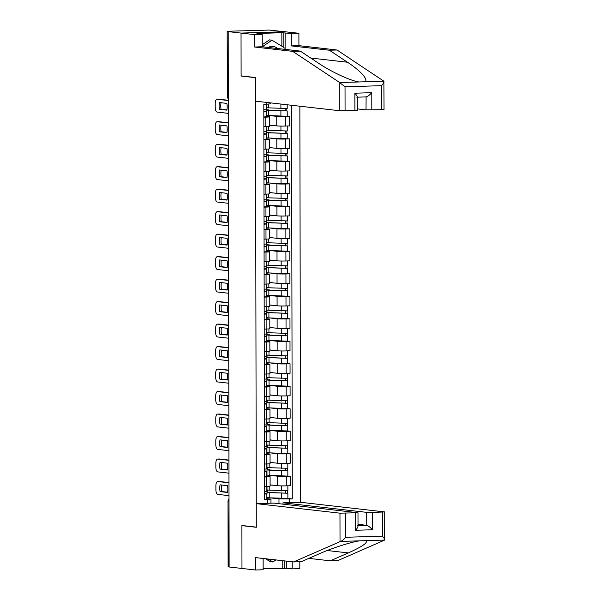 <?xml version="1.0" encoding="UTF-8"?>
<svg xmlns="http://www.w3.org/2000/svg" width="600" height="600" viewBox="0 0 600 600"><rect width="100%" height="100%" fill="white"/><g stroke="black" fill="none" stroke-linecap="round" stroke-linejoin="round"><path stroke-width="0.9" d="M281.873 46.237L281.85 32.723L256.92 33.48L262.215 34.38L262.237 46.777L300.315 51.113L318.39 63.12C330.832 71.655 351.045 81.03 359.017 81.96L383.873 81.195L384.03 109.455L381.63 109.68L381.593 85.68C383.438 83.468 384.202 81.975 383.873 81.195L336.998 49.995L298.92 45.66L298.897 33.263L269.205 30.068L227.175 31.267L227.595 96.645A2.888 2.58 96.5 0 0 228.308 98.61M366.705 512.355L372.517 512.452L372.548 529.755C370.08 527.205 368.145 525.727 366.728 525.322L366.705 512.355L282.983 502.822L300.555 502.283L299.858 106.208M262.215 34.38L254.595 34.62L241.035 33.075L285.337 31.718L241.035 33.075L228.195 31.612L229.125 566.993L241.972 568.455L241.897 525.645L242.895 525.615M357.27 96.84L357.293 110.273L354.892 110.498L339.27 110.692L255.548 101.167L255.502 77.528L241.11 75.885L241.035 33.075L241.11 76.035L255.502 77.67L256.29 527.138L241.897 525.502L241.972 568.455L255.525 570L263.145 569.768L263.13 558.472M228.195 31.612L229.485 31.575L227.483 31.343M229.125 566.805L228.112 566.655L228 501.353L228.42 566.73M270.097 484.868L277.403 485.7A6.645 0.383 -0.1 0 0 286.32 485.85L290.257 485.73L290.243 476.22L286.298 476.34A6.645 0.383 179.9 0 1 277.388 476.183L270.48 475.395M266.407 476.947L266.423 486.465A6.645 0.383 -0.1 0 0 270.097 486.112L270.082 476.595A6.645 0.383 179.9 0 1 266.407 476.947L264.472 477.007M266.423 486.465L264.487 486.525M269.49 469.957L267.788 469.582A8.663 0.503 -0.1 0 0 266.978 469.8L266.985 474.99A8.663 0.503 -0.1 0 0 269.19 475.312L290.243 476.22M266.79 476.13L269.377 476.43A6.645 0.383 179.9 0 1 270.082 476.595M270.06 462.375L277.365 463.207A6.645 0.383 -0.1 0 0 286.275 463.365L290.22 463.245L290.197 453.728L286.26 453.855A6.645 0.383 179.9 0 1 277.35 453.697L270.442 452.91M264.45 464.033L266.385 463.972A6.645 0.383 -0.1 0 0 270.06 463.627L270.045 454.11A6.645 0.383 179.9 0 1 266.37 454.463L264.428 454.522M269.452 447.472L267.75 447.097A8.663 0.503 -0.1 0 0 266.94 447.308L266.947 452.498A8.663 0.503 -0.1 0 0 269.153 452.827L290.197 453.728M266.752 453.645L269.34 453.938A6.645 0.383 179.9 0 1 270.045 454.11M270.015 439.89L277.327 440.722A6.645 0.383 -0.1 0 0 286.237 440.88L290.175 440.76L290.16 431.243L286.222 431.362A6.645 0.383 179.9 0 1 277.312 431.205L270.405 430.425M264.405 441.548L266.347 441.487A6.645 0.383 -0.1 0 0 270.022 441.135L270 431.625A6.645 0.383 179.9 0 1 266.332 431.97L264.39 432.03M287.767 430.972L290.16 431.243M266.715 431.16L269.303 431.452A6.645 0.383 179.9 0 1 270 431.625M269.415 424.98L267.712 424.605A8.663 0.503 -0.1 0 0 266.895 424.822L266.707 429.998M269.978 417.405L277.29 418.237A6.645 0.383 -0.1 0 0 286.2 418.388L290.138 418.268L290.123 408.757L286.185 408.877A6.645 0.383 179.9 0 1 277.275 408.72L270.36 407.933M264.368 419.055L266.31 419.002A6.645 0.383 -0.1 0 0 269.978 418.65L269.962 409.132A6.645 0.383 179.9 0 1 266.288 409.485L264.353 409.545M269.37 402.495L267.675 402.12A8.663 0.503 -0.1 0 0 266.858 402.33L266.865 407.52A8.663 0.503 -0.1 0 0 269.077 407.85L290.123 408.757M266.67 408.668L269.265 408.967A6.645 0.383 179.9 0 1 269.962 409.132M269.94 394.912L277.252 395.745A6.645 0.383 -0.1 0 0 286.163 395.903L290.1 395.783L290.085 386.265L286.14 386.385A6.645 0.383 179.9 0 1 277.23 386.235L270.322 385.447M264.33 396.57L266.265 396.51A6.645 0.383 -0.1 0 0 269.94 396.165L269.925 386.647A6.645 0.383 179.9 0 1 266.25 387L264.315 387.053M269.332 380.01L267.63 379.635A8.663 0.503 -0.1 0 0 266.82 379.845L266.827 385.035A8.663 0.503 -0.1 0 0 269.032 385.365L290.085 386.265M266.632 386.183L269.228 386.475A6.645 0.383 179.9 0 1 269.925 386.647M269.903 372.428L277.207 373.26A6.645 0.383 -0.1 0 0 286.118 373.418L290.062 373.298L290.04 363.78L286.103 363.9A6.645 0.383 179.9 0 1 277.192 363.743L270.285 362.955M264.293 374.085L266.228 374.025A6.645 0.383 -0.1 0 0 269.903 373.673L269.888 364.163A6.645 0.383 179.9 0 1 266.212 364.507L264.27 364.567M287.647 363.51L290.04 363.78M266.595 363.697L269.183 363.99A6.645 0.383 179.9 0 1 269.888 364.163M269.295 357.517L267.593 357.142A8.663 0.503 -0.1 0 0 266.782 357.36L266.595 362.535M269.858 349.935L277.17 350.767A6.645 0.383 -0.1 0 0 286.08 350.925L290.017 350.805L290.002 341.295L286.065 341.415A6.645 0.383 179.9 0 1 277.155 341.257L270.248 340.47M264.248 351.593L266.19 351.532A6.645 0.383 -0.1 0 0 269.865 351.188L269.843 341.67A6.645 0.383 179.9 0 1 266.175 342.022L264.233 342.082M269.257 335.032L267.555 334.657A8.663 0.503 -0.1 0 0 266.745 334.868L266.752 340.058A8.663 0.503 -0.1 0 0 268.957 340.388L290.002 341.295M266.558 341.205L269.145 341.505A6.645 0.383 179.9 0 1 269.843 341.67M269.82 327.45L277.132 328.282A6.645 0.383 -0.1 0 0 286.043 328.44L289.98 328.32L289.965 318.803L286.028 318.923A6.645 0.383 179.9 0 1 277.118 318.765L270.202 317.985M264.21 329.108L266.153 329.048A6.645 0.383 -0.1 0 0 269.82 328.695L269.805 319.185A6.645 0.383 179.9 0 1 266.138 319.53L264.195 319.59M269.22 312.54L267.517 312.173A8.663 0.503 -0.1 0 0 266.7 312.382L266.707 317.572A8.663 0.503 -0.1 0 0 268.92 317.903L289.965 318.803M266.513 318.72L269.108 319.013A6.645 0.383 179.9 0 1 269.805 319.185M269.782 304.965L277.095 305.798A6.645 0.383 -0.1 0 0 286.005 305.947L289.942 305.827L289.928 296.317L285.983 296.438A6.645 0.383 179.9 0 1 277.072 296.28L270.165 295.493M264.173 306.623L266.115 306.562A6.645 0.383 -0.1 0 0 269.782 306.21L269.767 296.692A6.645 0.383 179.9 0 1 266.093 297.045L264.157 297.105M269.175 290.055L267.472 289.68A8.663 0.503 -0.1 0 0 266.663 289.897L266.67 295.087A8.663 0.503 -0.1 0 0 268.875 295.41L289.928 296.317M266.475 296.228L269.07 296.528A6.645 0.383 179.9 0 1 269.767 296.692M269.745 282.472L277.05 283.305A6.645 0.383 -0.1 0 0 285.96 283.462L289.905 283.343L289.882 273.825L285.945 273.952A6.645 0.383 179.9 0 1 277.035 273.795L270.127 273.007M264.135 284.13L266.07 284.07A6.645 0.383 -0.1 0 0 269.745 283.725L269.73 274.207A6.645 0.383 179.9 0 1 266.055 274.56L264.12 274.62M269.138 267.57L267.435 267.195A8.663 0.503 -0.1 0 0 266.625 267.405L266.632 272.595A8.663 0.503 -0.1 0 0 268.837 272.925L289.882 273.825M266.438 273.743L269.025 274.035A6.645 0.383 179.9 0 1 269.73 274.207M269.7 259.987L277.013 260.82A6.645 0.383 -0.1 0 0 285.923 260.978L289.86 260.858L289.845 251.34L285.907 251.46A6.645 0.383 179.9 0 1 276.998 251.303L270.09 250.522M264.097 261.645L266.032 261.585A6.645 0.383 -0.1 0 0 269.707 261.233L269.692 251.722A6.645 0.383 179.9 0 1 266.017 252.067L264.075 252.127M269.1 245.077L267.397 244.702A8.663 0.503 -0.1 0 0 266.587 244.92L266.595 250.11A8.663 0.503 -0.1 0 0 268.8 250.44L289.845 251.34M266.4 251.257L268.987 251.55A6.645 0.383 179.9 0 1 269.692 251.722M269.663 237.502L276.975 238.335A6.645 0.383 -0.1 0 0 285.885 238.485L289.822 238.365L289.808 228.855L285.87 228.975A6.645 0.383 179.9 0 1 276.96 228.817L270.045 228.03M264.053 239.153L265.995 239.093A6.645 0.383 -0.1 0 0 269.67 238.748L269.647 229.23A6.645 0.383 179.9 0 1 265.98 229.583L264.038 229.642M269.062 222.593L267.36 222.218A8.663 0.503 -0.1 0 0 266.543 222.428L266.558 227.618A8.663 0.503 -0.1 0 0 268.763 227.947L289.808 228.855M266.355 228.765L268.95 229.065A6.645 0.383 179.9 0 1 269.647 229.23M269.625 215.01L276.938 215.843A6.645 0.383 -0.1 0 0 285.847 216L289.785 215.88L289.77 206.362L285.832 206.483A6.645 0.383 179.9 0 1 276.915 206.333L270.007 205.545M264.015 216.667L265.957 216.608A6.645 0.383 -0.1 0 0 269.625 216.263L269.61 206.745A6.645 0.383 179.9 0 1 265.935 207.097L264 207.15M269.017 200.108L267.315 199.733A8.663 0.503 -0.1 0 0 266.505 199.942L266.513 205.132A8.663 0.503 -0.1 0 0 268.718 205.462L289.77 206.362M266.317 206.28L268.913 206.572A6.645 0.383 179.9 0 1 269.61 206.745M269.587 192.525L276.892 193.358A6.645 0.383 -0.1 0 0 285.81 193.515L289.748 193.395L289.733 183.877L285.788 183.998A6.645 0.383 179.9 0 1 276.877 183.84L269.97 183.053M263.978 194.183L265.913 194.123A6.645 0.383 -0.1 0 0 269.587 193.77L269.572 184.26A6.645 0.383 179.9 0 1 265.897 184.605L263.962 184.665M268.98 177.615L267.278 177.24A8.663 0.503 -0.1 0 0 266.468 177.458L266.475 182.648A8.663 0.503 -0.1 0 0 268.68 182.977L289.733 183.877M266.28 183.795L268.868 184.087A6.645 0.383 179.9 0 1 269.572 184.26M269.55 170.032L276.855 170.865A6.645 0.383 -0.1 0 0 285.765 171.023L289.71 170.903L289.688 161.392L285.75 161.512A6.645 0.383 179.9 0 1 276.84 161.355L269.933 160.567M263.94 171.69L265.875 171.63A6.645 0.383 -0.1 0 0 269.55 171.285L269.535 161.767A6.645 0.383 179.9 0 1 265.86 162.12L263.918 162.18M268.942 155.13L267.24 154.755A8.663 0.503 -0.1 0 0 266.43 154.965L266.438 160.155A8.663 0.503 -0.1 0 0 268.642 160.485L289.688 161.392M266.243 161.303L268.83 161.602A6.645 0.383 179.9 0 1 269.535 161.767M269.505 147.547L276.817 148.38A6.645 0.383 -0.1 0 0 285.728 148.538L289.665 148.417L289.65 138.9L285.712 139.02A6.645 0.383 179.9 0 1 276.803 138.863L269.895 138.083M263.895 149.205L265.837 149.145A6.645 0.383 -0.1 0 0 269.513 148.792L269.49 139.282A6.645 0.383 179.9 0 1 265.822 139.627L263.88 139.688M268.905 132.637L267.202 132.27A8.663 0.503 -0.1 0 0 266.385 132.48L266.4 137.67A8.663 0.503 -0.1 0 0 268.605 138L289.65 138.9M266.205 138.817L268.793 139.11A6.645 0.383 179.9 0 1 269.49 139.282M269.468 125.062L276.78 125.895A6.645 0.383 -0.1 0 0 285.69 126.045L289.627 125.925L289.612 116.415L285.675 116.535A6.645 0.383 179.9 0 1 276.757 116.377L269.85 115.59M263.858 126.72L265.8 126.66A6.645 0.383 -0.1 0 0 269.468 126.308L269.452 116.79A6.645 0.383 179.9 0 1 265.778 117.142L263.843 117.203M268.86 110.153L267.165 109.778A8.663 0.503 -0.1 0 0 266.347 109.995L266.355 115.177A8.663 0.503 -0.1 0 0 268.567 115.507L289.612 116.415M266.16 116.325L268.755 116.625A6.645 0.383 179.9 0 1 269.452 116.79M278.985 503.692L278.978 498.847L270.517 497.888M269.528 492.442L267.825 492.075A8.663 0.503 -0.1 0 0 267.015 492.285L266.827 497.467M266.827 498.623L270.968 499.095L270.975 503.19M267.555 503.295L267.548 499.695L270.968 499.095M270.278 102.84L270.278 103.823L263.82 104.52L264.51 499.785L267.548 499.695M266.858 104.422L266.85 102.45M278.978 498.847L292.282 498.938L291.593 105.27M289.245 499.028L289.252 502.627M242.108 75.998L241.11 76.035M287.88 498.435L292.282 498.938M267.285 489.96L267.293 492.158M267.248 467.467L267.255 469.673M267.21 444.982L267.21 447.18M267.173 422.498L267.173 424.695M267.127 400.005L267.135 402.21M267.09 377.52L267.097 379.718M267.053 355.035L267.053 357.233M267.015 332.543L267.015 334.748M266.97 310.058L266.978 312.255M266.933 287.565L266.94 289.77M266.895 265.08L266.895 267.278M266.858 242.595L266.858 244.792M266.812 220.103L266.82 222.308M266.775 197.618L266.782 199.815M266.737 175.132L266.745 177.33M266.7 152.64L266.7 154.845M266.663 130.155L266.663 132.352M266.618 107.663L266.625 109.868M266.805 486.45L266.82 491.438L264.495 491.632M227.587 492.225L221.745 491.558A9.022 4.027 88.2 0 1 221.692 485.018M219.248 481.507A4.335 1.935 88.2 0 1 219.375 481.493A4.335 1.935 88.2 0 1 219.495 481.5L228.975 482.58M264.907 493.905L264.502 493.957M264.907 493.868L264.502 493.748M264.495 493.2L266.82 493.882L264.502 494.085M266.82 493.882L266.827 499.072L264.51 499.275M220.065 491.61L227.542 492.457A9.022 4.027 88.2 0 0 227.535 485.685L220.058 484.83A9.022 4.027 88.2 0 0 220.065 491.61L221.745 491.558M228.983 482.82L217.815 481.553A4.335 1.935 -91.8 0 0 217.695 481.545A4.335 1.935 -91.8 0 0 215.888 485.655L215.895 489.84A4.335 1.935 -91.8 0 0 217.837 494.385L229.005 495.653M269.528 492.112A6.788 0.39 -0.1 0 0 268.89 492.285A6.788 0.39 -0.1 0 0 270.623 492.54L287.873 493.237L287.88 498.428L269.235 497.805A8.663 0.503 -0.1 0 1 267.022 497.475M267.015 492.285A8.663 0.503 -0.1 0 0 269.22 492.615L287.873 493.237M285.81 490.98L285.817 493.29M267.007 486.442L267.015 489.832A8.663 0.503 -0.1 0 0 269.22 490.162L287.873 490.793L287.865 485.805M270.097 485.033L273.322 485.235M287.49 490.882L287.49 493.147M266.767 463.965L266.775 468.945L264.457 469.147M227.55 469.732L221.708 469.072A9.022 4.027 88.2 0 1 221.655 462.533M219.21 459.022A4.335 1.935 88.2 0 1 219.33 459.007A4.335 1.935 88.2 0 1 219.458 459.015L228.938 460.095M264.87 471.42L264.457 471.465M264.87 471.382L264.457 471.263M264.457 470.707L266.782 471.397L264.457 471.592M266.782 471.397L266.79 476.588L264.472 476.783M220.028 469.118L227.505 469.972A9.022 4.027 88.2 0 0 227.49 463.2L220.02 462.345A9.022 4.027 88.2 0 0 220.028 469.118L221.708 469.072M228.938 460.335L217.778 459.067A4.335 1.935 -91.8 0 0 217.657 459.06A4.335 1.935 -91.8 0 0 215.85 463.17L215.858 467.347A4.335 1.935 -91.8 0 0 217.8 471.893L228.96 473.168M266.73 441.472L266.737 446.46L264.42 446.655M227.505 447.248L221.67 446.58A9.022 4.027 88.2 0 1 221.618 440.048M219.173 436.53A4.335 1.935 88.2 0 1 219.292 436.522A4.335 1.935 88.2 0 1 219.42 436.522L228.9 437.603M264.832 448.935L264.42 448.98M264.832 448.89L264.42 448.778M264.42 448.222L266.745 448.912L264.42 449.107M266.745 448.912L266.752 454.095L264.428 454.298M219.99 446.632L227.468 447.487A9.022 4.027 88.2 0 0 227.452 440.707L219.975 439.86A9.022 4.027 88.2 0 0 219.99 446.632L221.67 446.58M228.9 437.85L217.74 436.575A4.335 1.935 -91.8 0 0 217.612 436.567A4.335 1.935 -91.8 0 0 215.812 440.678L215.82 444.862A4.335 1.935 -91.8 0 0 217.763 449.408L228.923 450.675M308.82 558.375L330.27 560.812L337.89 560.58L384.675 540.067L384.728 511.928L300.555 502.283M330.27 560.812L348.308 552.923C362.933 546.3 368.647 542.213 365.445 540.66L364.74 540.548M286.778 561.165L286.785 568.26L292.207 568.875L292.192 561.78M292.207 568.875L299.827 568.643L299.82 561.75M256.252 503.64L339.968 513.173L357.99 512.745L273.817 503.1L256.252 503.64L256.29 527.28L241.897 525.645M263.145 568.702L284.722 568.32L284.707 560.925M286.785 568.26L284.722 568.32M345.78 513.27L345.825 537.278C343.837 539.467 342.097 540.847 340.597 541.418L293.587 561.938L255.502 557.602L255.525 570M293.587 561.938L301.207 561.705L319.245 553.815C331.665 548.22 351.847 541.763 359.82 540.832L340.597 541.418M372.517 512.452L384.728 511.928M282.99 504.15L282.983 502.822M358.013 525.592L366.728 525.322L358.013 524.332M345.825 537.278L382.373 536.153C384.232 538.23 384.998 539.535 384.675 540.067L359.82 540.832M282.78 568.102L282.772 560.707M357.555 525.607C358.478 526.02 357.84 527.58 355.627 530.273L355.597 512.97M339.27 110.692L339.218 82.238L345.038 86.797L345.075 110.797M300.315 51.113L292.695 51.352L254.61 47.017L254.595 34.62M339.218 82.238L292.695 51.352M262.23 44.723L269.4 39.885L271.98 40.178L262.237 46.763L254.61 47.017M381.63 109.68L366 109.875L366.112 96.907L357.27 97.177M357.285 108.885L366 109.875M281.85 32.723L291.278 33.495L298.897 33.263M298.92 45.66L291.293 45.892L291.278 33.495M336.998 49.995L329.377 50.227L291.293 45.892M364.642 81.787C369.248 80.475 360.69 70.74 347.452 62.227L329.377 50.227M285.855 32.88L285.877 49.47M283.808 47.43L283.785 32.94M365.978 96.907C367.395 96.757 369.33 95.347 371.782 92.685L371.812 109.98M354.892 110.498L354.862 93.203C357.082 95.722 357.735 97.05 356.812 97.185M275.947 559.928L272.888 561.998L270.308 561.705L265.47 558.735M272.888 561.998L268.05 559.028M277.522 48.517A9.383 8.385 96.5 0 0 271.987 46.373A9.383 8.385 96.5 0 0 268.252 47.468M271.98 40.178L284.07 47.588L284.07 49.267M269.49 469.627A6.788 0.39 -0.1 0 0 268.853 469.793A6.788 0.39 -0.1 0 0 270.585 470.055L287.835 470.752L287.843 475.942M266.978 469.8A8.663 0.503 -0.1 0 0 269.183 470.13L287.835 470.752M285.772 468.495L285.772 470.798M266.97 463.957L266.97 467.347A8.663 0.503 -0.1 0 0 269.175 467.678L287.827 468.3L287.82 463.32M270.06 462.54L273.285 462.743M287.452 468.397L287.452 470.662M269.452 447.143A6.788 0.39 -0.1 0 0 268.815 447.308A6.788 0.39 -0.1 0 0 270.54 447.562L287.798 448.268L287.805 453.457M266.94 447.308A8.663 0.503 -0.1 0 0 269.145 447.638L287.798 448.268M285.735 446.002L285.735 448.312M266.925 441.465L266.933 444.855A8.663 0.503 -0.1 0 0 269.138 445.185L287.79 445.815L287.782 440.827M270.015 440.055L273.248 440.257M287.415 445.905L287.415 448.17M266.692 418.987L266.7 423.967L264.375 424.17M227.468 424.755L221.632 424.095A9.022 4.027 88.2 0 1 221.572 417.555M219.127 414.045A4.335 1.935 88.2 0 1 219.255 414.03A4.335 1.935 88.2 0 1 219.382 414.037L228.862 415.118M264.795 426.442L264.382 426.495M264.795 426.405L264.382 426.285M264.382 425.73L266.7 426.42L264.382 426.623M266.7 426.42L266.715 431.61L264.39 431.812M219.952 424.147L227.43 424.995A9.022 4.027 88.2 0 0 227.415 418.222L219.938 417.368A9.022 4.027 88.2 0 0 219.952 424.147L221.632 424.095M228.862 415.357L217.702 414.09A4.335 1.935 -91.8 0 0 217.575 414.082A4.335 1.935 -91.8 0 0 215.775 418.192L215.782 422.37A4.335 1.935 -91.8 0 0 217.725 426.915L228.885 428.19M266.647 396.495L266.663 401.482L264.337 401.685M227.43 402.27L221.587 401.603A9.022 4.027 88.2 0 1 221.535 395.07M219.09 391.56A4.335 1.935 88.2 0 1 219.218 391.545A4.335 1.935 88.2 0 1 219.337 391.553L228.825 392.625M264.75 403.957L264.345 404.002M264.75 403.92L264.345 403.8M264.337 403.245L266.663 403.935L264.345 404.13M266.663 403.935L266.67 409.125L264.353 409.32M219.907 401.655L227.385 402.51A9.022 4.027 88.2 0 0 227.377 395.73L219.9 394.882A9.022 4.027 88.2 0 0 219.907 401.655L221.587 401.603M228.825 392.873L217.665 391.597A4.335 1.935 -91.8 0 0 217.538 391.597A4.335 1.935 -91.8 0 0 215.73 395.707L215.737 399.885A4.335 1.935 -91.8 0 0 217.68 404.43L228.847 405.697M266.61 374.01L266.618 378.998L264.3 379.192M227.392 379.785L221.55 379.118A9.022 4.027 88.2 0 1 221.498 372.577M219.053 369.067A4.335 1.935 88.2 0 1 219.18 369.06A4.335 1.935 88.2 0 1 219.3 369.06L228.78 370.14M264.712 381.465L264.3 381.517M264.712 381.428L264.3 381.308M264.3 380.76L266.625 381.442L264.3 381.645M266.625 381.442L266.632 386.632L264.315 386.835M219.87 379.17L227.347 380.017A9.022 4.027 88.2 0 0 227.34 373.245L219.862 372.397A9.022 4.027 88.2 0 0 219.87 379.17L221.55 379.118M228.78 370.38L217.62 369.112A4.335 1.935 -91.8 0 0 217.5 369.105A4.335 1.935 -91.8 0 0 215.692 373.215L215.7 377.4A4.335 1.935 -91.8 0 0 217.642 381.945L228.803 383.212M269.415 424.65A6.788 0.39 -0.1 0 0 268.778 424.815A6.788 0.39 -0.1 0 0 270.502 425.077L287.76 425.775L287.767 430.965L269.115 430.342A8.663 0.503 -0.1 0 1 266.91 430.013M266.895 424.822A8.663 0.503 -0.1 0 0 269.108 425.153L287.76 425.775M285.69 423.518L285.697 425.827M266.888 418.98L266.895 422.37A8.663 0.503 -0.1 0 0 269.1 422.7L287.752 423.33L287.745 418.342M269.978 417.57L273.202 417.772M287.37 423.42L287.377 425.685M269.37 402.165A6.788 0.39 -0.1 0 0 268.733 402.33A6.788 0.39 -0.1 0 0 270.465 402.585L287.715 403.29L287.73 408.48M266.858 402.33A8.663 0.503 -0.1 0 0 269.062 402.66L287.715 403.29M285.653 401.033L285.66 403.335M266.85 396.487L266.858 399.885A8.663 0.503 -0.1 0 0 269.062 400.215L287.715 400.838L287.707 395.857M269.94 395.077L273.165 395.28M287.332 400.935L287.34 403.2M269.332 379.673A6.788 0.39 -0.1 0 0 268.695 379.845A6.788 0.39 -0.1 0 0 270.428 380.1L287.678 380.805L287.685 385.987M266.82 379.845A8.663 0.503 -0.1 0 0 269.025 380.175L287.678 380.805M285.615 378.54L285.615 380.85M266.812 374.002L266.812 377.392A8.663 0.503 -0.1 0 0 269.025 377.722L287.678 378.353L287.663 373.365M269.903 372.593L273.127 372.795M287.295 378.442L287.295 380.707M266.572 351.525L266.58 356.505L264.263 356.707M227.347 357.293L221.513 356.632A9.022 4.027 88.2 0 1 221.46 350.093M219.015 346.582A4.335 1.935 88.2 0 1 219.135 346.567A4.335 1.935 88.2 0 1 219.263 346.575L228.743 347.655M264.675 358.98L264.263 359.025M264.675 358.942L264.263 358.822M264.263 358.267L266.587 358.957L264.263 359.16M266.587 358.957L266.595 364.147L264.27 364.343M219.833 356.685L227.31 357.532A9.022 4.027 88.2 0 0 227.295 350.76L219.817 349.905A9.022 4.027 88.2 0 0 219.833 356.685L221.513 356.632M228.743 347.895L217.583 346.627A4.335 1.935 -91.8 0 0 217.455 346.62A4.335 1.935 -91.8 0 0 215.655 350.73L215.663 354.907A4.335 1.935 -91.8 0 0 217.605 359.452L228.765 360.728M269.295 357.188A6.788 0.39 -0.1 0 0 268.657 357.353A6.788 0.39 -0.1 0 0 270.382 357.615L287.64 358.312L287.647 363.502L268.995 362.88A8.663 0.503 -0.1 0 1 266.79 362.55M266.782 357.36A8.663 0.503 -0.1 0 0 268.987 357.69L287.64 358.312M285.577 356.055L285.577 358.365M266.767 351.517L266.775 354.907A8.663 0.503 -0.1 0 0 268.98 355.237L287.632 355.86L287.625 350.88M269.858 350.1L273.09 350.303M287.257 355.957L287.257 358.222M266.535 329.032L266.543 334.02L264.218 334.215M227.31 334.808L221.475 334.14A9.022 4.027 88.2 0 1 221.415 327.608M218.97 324.09A4.335 1.935 88.2 0 1 219.097 324.082A4.335 1.935 88.2 0 1 219.225 324.082L228.705 325.163M264.638 336.495L264.225 336.54M264.638 336.45L264.225 336.337M264.225 335.782L266.55 336.472L264.225 336.668M266.55 336.472L266.558 341.663L264.233 341.858M219.795 334.192L227.272 335.048A9.022 4.027 88.2 0 0 227.257 328.267L219.78 327.42A9.022 4.027 88.2 0 0 219.795 334.192L221.475 334.14M228.705 325.41L217.545 324.135A4.335 1.935 -91.8 0 0 217.417 324.135A4.335 1.935 -91.8 0 0 215.618 328.245L215.625 332.423A4.335 1.935 -91.8 0 0 217.567 336.968L228.728 338.235M269.257 334.702A6.788 0.39 -0.1 0 0 268.62 334.868A6.788 0.39 -0.1 0 0 270.345 335.123L287.603 335.827L287.61 341.017M266.745 334.868A8.663 0.503 -0.1 0 0 268.95 335.197L287.603 335.827M285.532 333.57L285.54 335.873M266.73 329.025L266.737 332.423A8.663 0.503 -0.1 0 0 268.942 332.752L287.595 333.375L287.587 328.395M269.82 327.615L273.053 327.817M287.212 333.472L287.22 335.73M266.498 306.548L266.505 311.535L264.18 311.73M227.272 312.322L221.43 311.655A9.022 4.027 88.2 0 1 221.377 305.115M218.933 301.605A4.335 1.935 88.2 0 1 219.06 301.59A4.335 1.935 88.2 0 1 219.18 301.597L228.667 302.678M264.6 314.002L264.188 314.055M264.6 313.965L264.188 313.845M264.188 313.298L266.505 313.98L264.188 314.183M266.505 313.98L266.513 319.17L264.195 319.373M219.757 311.707L227.228 312.555A9.022 4.027 88.2 0 0 227.22 305.782L219.743 304.928A9.022 4.027 88.2 0 0 219.757 311.707L221.43 311.655M228.667 302.918L217.507 301.65A4.335 1.935 -91.8 0 0 217.38 301.642A4.335 1.935 -91.8 0 0 215.572 305.752L215.58 309.938A4.335 1.935 -91.8 0 0 217.53 314.483L228.69 315.75M269.212 312.21A6.788 0.39 -0.1 0 0 268.582 312.382A6.788 0.39 -0.1 0 0 270.308 312.638L287.558 313.335L287.572 318.525M266.7 312.382A8.663 0.503 -0.1 0 0 268.905 312.712L287.558 313.335M285.495 311.077L285.502 313.388M266.692 306.54L266.7 309.93A8.663 0.503 -0.1 0 0 268.905 310.26L287.558 310.89L287.55 305.903M269.782 305.13L273.007 305.332M287.175 310.98L287.183 313.245M266.452 284.062L266.46 289.043L264.142 289.245M227.235 289.83L221.392 289.17A9.022 4.027 88.2 0 1 221.34 282.63M218.895 279.12A4.335 1.935 88.2 0 1 219.022 279.105A4.335 1.935 88.2 0 1 219.142 279.112L228.623 280.192M264.555 291.517L264.142 291.562M264.555 291.48L264.142 291.36M264.142 290.805L266.468 291.495L264.15 291.69M266.468 291.495L266.475 296.685L264.157 296.88M219.712 289.215L227.19 290.07A9.022 4.027 88.2 0 0 227.183 283.298L219.705 282.442A9.022 4.027 88.2 0 0 219.712 289.215L221.392 289.17M228.623 280.433L217.462 279.165A4.335 1.935 -91.8 0 0 217.343 279.157A4.335 1.935 -91.8 0 0 215.535 283.267L215.542 287.445A4.335 1.935 -91.8 0 0 217.485 291.99L228.645 293.265M269.175 289.725A6.788 0.39 -0.1 0 0 268.538 289.89A6.788 0.39 -0.1 0 0 270.27 290.153L287.52 290.85L287.528 296.04M266.663 289.897A8.663 0.503 -0.1 0 0 268.868 290.228L287.52 290.85M285.457 288.593L285.465 290.895M266.655 284.055L266.655 287.445A8.663 0.503 -0.1 0 0 268.868 287.775L287.52 288.397L287.505 283.418M269.745 282.638L272.97 282.84M287.138 288.495L287.138 290.76M266.415 261.57L266.423 266.558L264.105 266.752M227.197 267.345L221.355 266.678A9.022 4.027 88.2 0 1 221.303 260.145M218.858 256.627A4.335 1.935 88.2 0 1 218.978 256.62A4.335 1.935 88.2 0 1 219.105 256.62L228.585 257.7M264.517 269.032L264.105 269.077M264.517 268.987L264.105 268.875M264.105 268.32L266.43 269.01L264.105 269.205M266.43 269.01L266.438 274.192L264.12 274.395M219.675 266.73L227.153 267.585A9.022 4.027 88.2 0 0 227.138 260.805L219.66 259.957A9.022 4.027 88.2 0 0 219.675 266.73L221.355 266.678M228.585 257.947L217.425 256.673A4.335 1.935 -91.8 0 0 217.298 256.665A4.335 1.935 -91.8 0 0 215.498 260.775L215.505 264.96A4.335 1.935 -91.8 0 0 217.447 269.505L228.608 270.772M266.377 239.085L266.385 244.065L264.06 244.267M227.153 244.853L221.317 244.192A9.022 4.027 88.2 0 1 221.265 237.653M218.82 234.142A4.335 1.935 88.2 0 1 218.94 234.127A4.335 1.935 88.2 0 1 219.067 234.135L228.548 235.215M264.48 246.54L264.067 246.593M264.48 246.502L264.067 246.382M264.067 245.827L266.392 246.517L264.067 246.72M266.392 246.517L266.4 251.708L264.075 251.91M219.638 244.245L227.115 245.093A9.022 4.027 88.2 0 0 227.1 238.32L219.623 237.465A9.022 4.027 88.2 0 0 219.638 244.245L221.317 244.192M228.548 235.455L217.388 234.188A4.335 1.935 -91.8 0 0 217.26 234.18A4.335 1.935 -91.8 0 0 215.46 238.29L215.468 242.468A4.335 1.935 -91.8 0 0 217.41 247.013L228.57 248.288M266.34 216.593L266.347 221.58L264.022 221.782M227.115 222.368L221.272 221.7A9.022 4.027 88.2 0 1 221.22 215.167M218.775 211.657A4.335 1.935 88.2 0 1 218.903 211.642A4.335 1.935 88.2 0 1 219.03 211.65L228.51 212.722M264.442 224.055L264.03 224.1M264.442 224.017L264.03 223.897M264.03 223.343L266.347 224.032L264.03 224.228M266.347 224.032L266.362 229.222L264.038 229.417M219.6 221.752L227.07 222.608A9.022 4.027 88.2 0 0 227.062 215.827L219.585 214.98A9.022 4.027 88.2 0 0 219.6 221.752L221.272 221.7M228.51 212.97L217.35 211.695A4.335 1.935 -91.8 0 0 217.222 211.695A4.335 1.935 -91.8 0 0 215.415 215.805L215.423 219.983A4.335 1.935 -91.8 0 0 217.373 224.528L228.532 225.795M266.295 194.108L266.31 199.095L263.985 199.29M227.077 199.882L221.235 199.215A9.022 4.027 88.2 0 1 221.183 192.675M218.737 189.165A4.335 1.935 88.2 0 1 218.865 189.15A4.335 1.935 88.2 0 1 218.985 189.157L228.465 190.238M264.397 201.562L263.993 201.615M264.397 201.525L263.993 201.405M263.985 200.858L266.31 201.54L263.993 201.743M266.31 201.54L266.317 206.73L264 206.933M219.555 199.267L227.032 200.115A9.022 4.027 88.2 0 0 227.025 193.343L219.548 192.495A9.022 4.027 88.2 0 0 219.555 199.267L221.235 199.215M228.465 190.477L217.305 189.21A4.335 1.935 -91.8 0 0 217.185 189.203A4.335 1.935 -91.8 0 0 215.377 193.312L215.385 197.498A4.335 1.935 -91.8 0 0 217.327 202.042L228.487 203.31M266.257 171.623L266.265 176.602L263.947 176.805M227.04 177.39L221.197 176.73A9.022 4.027 88.2 0 1 221.145 170.19M218.7 166.68A4.335 1.935 88.2 0 1 218.82 166.665A4.335 1.935 88.2 0 1 218.947 166.672L228.428 167.752M264.36 179.078L263.947 179.123M264.36 179.04L263.947 178.92M263.947 178.365L266.272 179.055L263.947 179.257M266.272 179.055L266.28 184.245L263.962 184.44M219.517 176.782L226.995 177.63A9.022 4.027 88.2 0 0 226.98 170.858L219.51 170.002A9.022 4.027 88.2 0 0 219.517 176.782L221.197 176.73M228.428 167.993L217.267 166.725A4.335 1.935 -91.8 0 0 217.147 166.718A4.335 1.935 -91.8 0 0 215.34 170.828L215.347 175.005A4.335 1.935 -91.8 0 0 217.29 179.55L228.45 180.825M266.22 149.13L266.228 154.118L263.91 154.312M226.995 154.905L221.16 154.238A9.022 4.027 88.2 0 1 221.108 147.705M218.663 144.188A4.335 1.935 88.2 0 1 218.782 144.18A4.335 1.935 88.2 0 1 218.91 144.18L228.39 145.26M264.322 156.593L263.91 156.637M264.322 156.547L263.91 156.435M263.91 155.88L266.235 156.57L263.91 156.765M266.235 156.57L266.243 161.76L263.918 161.955M219.48 154.29L226.958 155.145A9.022 4.027 88.2 0 0 226.942 148.365L219.465 147.517A9.022 4.027 88.2 0 0 219.48 154.29L221.16 154.238M228.39 145.507L217.23 144.233A4.335 1.935 -91.8 0 0 217.103 144.233A4.335 1.935 -91.8 0 0 215.303 148.343L215.31 152.52A4.335 1.935 -91.8 0 0 217.252 157.065L228.413 158.333M269.138 267.24A6.788 0.39 -0.1 0 0 268.5 267.405A6.788 0.39 -0.1 0 0 270.233 267.66L287.483 268.365L287.49 273.555M266.625 267.405A8.663 0.503 -0.1 0 0 268.83 267.735L287.483 268.365M285.42 266.1L285.42 268.41M266.61 261.562L266.618 264.952A8.663 0.503 -0.1 0 0 268.822 265.282L287.475 265.913L287.468 260.925M269.707 260.153L272.933 260.355M287.1 266.002L287.1 268.267M269.1 244.748A6.788 0.39 -0.1 0 0 268.462 244.913A6.788 0.39 -0.1 0 0 270.188 245.175L287.445 245.873L287.452 251.062M266.587 244.92A8.663 0.503 -0.1 0 0 268.793 245.25L287.445 245.873M285.382 243.615L285.382 245.925M266.572 239.077L266.58 242.468A8.663 0.503 -0.1 0 0 268.785 242.798L287.438 243.428L287.43 238.44M269.663 237.667L272.895 237.87M287.055 243.517L287.062 245.782M269.055 222.263A6.788 0.39 -0.1 0 0 268.425 222.428A6.788 0.39 -0.1 0 0 270.15 222.683L287.4 223.388L287.415 228.577M266.543 222.428A8.663 0.503 -0.1 0 0 268.755 222.757L287.4 223.388M285.337 221.13L285.345 223.433M266.535 216.585L266.543 219.983A8.663 0.503 -0.1 0 0 268.748 220.312L287.4 220.935L287.392 215.955M269.625 215.175L272.85 215.377M287.017 221.032L287.025 223.298M269.017 199.77A6.788 0.39 -0.1 0 0 268.38 199.942A6.788 0.39 -0.1 0 0 270.112 200.197L287.362 200.895L287.37 206.085M266.505 199.942A8.663 0.503 -0.1 0 0 268.71 200.272L287.362 200.895M285.3 198.638L285.308 200.947M266.498 194.1L266.505 197.49A8.663 0.503 -0.1 0 0 268.71 197.82L287.362 198.45L287.355 193.462M269.587 192.69L272.812 192.892M286.98 198.54L286.98 200.805M268.98 177.285A6.788 0.39 -0.1 0 0 268.343 177.45A6.788 0.39 -0.1 0 0 270.075 177.712L287.325 178.41L287.332 183.6M266.468 177.458A8.663 0.503 -0.1 0 0 268.673 177.788L287.325 178.41M285.263 176.153L285.263 178.462M266.46 171.615L266.46 175.005A8.663 0.503 -0.1 0 0 268.665 175.335L287.317 175.958L287.31 170.977M269.55 170.197L272.775 170.4M286.942 176.055L286.942 178.32M268.942 154.8A6.788 0.39 -0.1 0 0 268.305 154.965A6.788 0.39 -0.1 0 0 270.03 155.22L287.288 155.925L287.295 161.115M266.43 154.965A8.663 0.503 -0.1 0 0 268.635 155.295L287.288 155.925M285.225 153.667L285.225 155.97M266.415 149.123L266.423 152.52A8.663 0.503 -0.1 0 0 268.627 152.85L287.28 153.472L287.272 148.493M269.505 147.712L272.737 147.915M286.897 153.57L286.905 155.828M266.183 126.645L266.19 131.632L263.865 131.828M226.958 132.42L221.123 131.752A9.022 4.027 88.2 0 1 221.062 125.212M218.618 121.703A4.335 1.935 88.2 0 1 218.745 121.688A4.335 1.935 88.2 0 1 218.873 121.695L228.353 122.775M264.285 134.1L263.873 134.153M264.285 134.062L263.873 133.942M263.873 133.395L266.19 134.078L263.873 134.28M266.19 134.078L266.205 139.267L263.88 139.47M219.442 131.805L226.92 132.653A9.022 4.027 88.2 0 0 226.905 125.88L219.428 125.025A9.022 4.027 88.2 0 0 219.442 131.805L221.123 131.752M228.353 123.015L217.192 121.748A4.335 1.935 -91.8 0 0 217.065 121.74A4.335 1.935 -91.8 0 0 215.265 125.85L215.265 130.035A4.335 1.935 -91.8 0 0 217.215 134.58L228.375 135.847M268.905 132.308A6.788 0.39 -0.1 0 0 268.267 132.472A6.788 0.39 -0.1 0 0 269.993 132.735L287.25 133.433L287.257 138.623M266.385 132.48A8.663 0.503 -0.1 0 0 268.597 132.81L287.25 133.433M285.18 131.175L285.188 133.485M266.377 126.637L266.385 130.028A8.663 0.503 -0.1 0 0 268.59 130.358L287.243 130.988L287.235 126M269.468 125.227L272.692 125.43M286.86 131.078L286.868 133.343M266.145 104.445L266.153 109.14L263.827 109.343M226.92 109.927L221.077 109.267A9.022 4.027 88.2 0 1 221.025 102.727M218.58 99.218A4.335 1.935 88.2 0 1 218.708 99.203A4.335 1.935 88.2 0 1 218.827 99.21L228.315 100.29M264.24 111.615L263.835 111.66M264.24 111.578L263.835 111.458M263.827 110.903L266.153 111.593L263.835 111.788M266.153 111.593L266.16 116.782L263.843 116.977M219.397 109.312L226.875 110.167A9.022 4.027 88.2 0 0 226.868 103.395L219.39 102.54A9.022 4.027 88.2 0 0 219.397 109.312L221.077 109.267M228.315 100.53L217.147 99.262A4.335 1.935 -91.8 0 0 217.028 99.255A4.335 1.935 -91.8 0 0 215.22 103.365L215.228 107.542A4.335 1.935 -91.8 0 0 217.17 112.087L228.337 113.363M268.86 109.823A6.788 0.39 -0.1 0 0 268.222 109.988A6.788 0.39 -0.1 0 0 269.955 110.25L287.205 110.948L287.22 116.137M266.347 109.995A8.663 0.503 -0.1 0 0 268.553 110.325L287.205 110.948M285.142 108.69L285.15 110.993M266.34 104.438L266.347 107.542A8.663 0.503 -0.1 0 0 268.553 107.873L287.205 108.495L287.197 104.767M286.822 108.593L286.83 110.858M276.757 116.377L276.78 125.895M276.803 138.863L276.817 148.38M276.84 161.355L276.855 170.865M276.877 183.84L276.892 193.358M276.915 206.333L276.938 215.843M276.96 228.817L276.975 238.335M276.998 251.303L277.013 260.82M277.035 273.795L277.05 283.305M277.072 296.28L277.095 305.798M277.118 318.765L277.132 328.282M277.155 341.257L277.17 350.767M277.192 363.743L277.207 373.26M277.23 386.235L277.252 395.745M277.275 408.72L277.29 418.237M277.312 431.205L277.327 440.722M277.35 453.697L277.365 463.207M277.388 476.183L277.403 485.7M265.822 139.627L265.837 149.145M265.86 162.12L265.875 171.63M265.897 184.605L265.913 194.123M265.935 207.097L265.957 216.608M265.98 229.583L265.995 239.093M266.017 252.067L266.032 261.585M266.055 274.56L266.07 284.07M266.093 297.045L266.115 306.562M266.138 319.53L266.153 329.048M266.175 342.022L266.19 351.532M266.212 364.507L266.228 374.025M266.25 387L266.265 396.51M266.288 409.485L266.31 419.002M266.332 431.97L266.347 441.487M266.37 454.463L266.385 463.972M265.778 117.142L265.8 126.66M285.712 139.02L285.728 148.538M285.75 161.512L285.765 171.023M285.788 183.998L285.81 193.515M285.832 206.483L285.847 216M285.87 228.975L285.885 238.485M285.907 251.46L285.923 260.978M285.945 273.952L285.96 283.462M285.983 296.438L286.005 305.947M286.028 318.923L286.043 328.44M286.065 341.415L286.08 350.925M286.103 363.9L286.118 373.418M286.14 386.385L286.163 395.903M286.185 408.877L286.2 418.388M286.222 431.362L286.237 440.88M286.26 453.855L286.275 463.365M286.298 476.34L286.32 485.85M285.675 116.535L285.69 126.045M229.005 499.418A2.888 2.58 96.5 0 0 228.3 501.428L229.013 501.51M228.308 96.727L227.295 96.57A2.888 2.888 0 0 0 228.308 98.767M217.815 481.553L219.495 481.5M269.22 492.615L269.235 497.805M281.572 493.388L281.58 498.577M269.212 486.308L269.22 490.162M281.558 485.888L281.572 490.942M217.778 459.067L219.458 459.015M217.74 436.575L219.42 436.522M382.373 536.153L382.335 512.153M372.548 529.755L355.627 530.273M340.02 541.627L339.968 513.173M327.218 550.523L348.308 552.923M339.795 82.545L359.017 81.96M381.593 85.68L345.038 86.797M354.862 93.203L371.782 92.685M310.763 58.05L347.452 62.227M269.183 470.13L269.19 475.312M281.535 470.903L281.543 476.092M269.175 463.815L269.175 467.678M281.52 463.403L281.528 468.45M269.145 447.638L269.153 452.827M281.498 448.418L281.505 453.607M269.13 441.33L269.138 445.185M281.483 440.91L281.49 445.965M217.702 414.09L219.382 414.037M217.665 391.597L219.337 391.553M217.62 369.112L219.3 369.06M269.108 425.153L269.115 430.342M281.46 425.925L281.468 431.115M269.093 418.845L269.1 422.7M281.445 418.425L281.452 423.48M269.062 402.66L269.077 407.85M281.415 403.44L281.423 408.63M269.055 396.353L269.062 400.215M281.407 395.94L281.415 400.987M269.025 380.175L269.032 385.365M281.377 380.955L281.385 386.138M269.017 373.868L269.025 377.722M281.362 373.447L281.37 378.502M217.583 346.627L219.263 346.575M268.987 357.69L268.995 362.88M281.34 358.462L281.347 363.653M268.972 351.382L268.98 355.237M281.325 350.962L281.332 356.01M217.545 324.135L219.225 324.082M268.95 335.197L268.957 340.388M281.303 335.978L281.31 341.168M268.935 328.89L268.942 332.752M281.288 328.47L281.295 333.525M217.507 301.65L219.18 301.597M268.905 312.712L268.92 317.903M281.257 313.485L281.272 318.675M268.897 306.405L268.905 310.26M281.25 305.985L281.257 311.04M217.462 279.165L219.142 279.112M268.868 290.228L268.875 295.41M281.22 291L281.228 296.19M268.86 283.913L268.868 287.775M281.205 283.5L281.22 288.548M217.425 256.673L219.105 256.62M217.388 234.188L219.067 234.135M217.35 211.695L219.03 211.65M217.305 189.21L218.985 189.157M217.267 166.725L218.947 166.672M217.23 144.233L218.91 144.18M268.83 267.735L268.837 272.925M281.183 268.515L281.19 273.705M268.822 261.428L268.822 265.282M281.168 261.007L281.175 266.062M268.793 245.25L268.8 250.44M281.145 246.022L281.153 251.212M268.778 238.942L268.785 242.798M281.13 238.522L281.138 243.577M268.755 222.757L268.763 227.947M281.1 223.538L281.115 228.728M268.74 216.45L268.748 220.312M281.093 216.038L281.1 221.085M268.71 200.272L268.718 205.462M281.062 201.045L281.07 206.235M268.702 193.965L268.71 197.82M281.048 193.545L281.062 198.6M268.673 177.788L268.68 182.977M281.025 178.56L281.032 183.75M268.665 171.48L268.665 175.335M281.01 171.06L281.017 176.108M268.635 155.295L268.642 160.485M280.987 156.075L280.995 161.265M268.62 148.988L268.627 152.85M280.972 148.567L280.98 153.623M217.192 121.748L218.873 121.695M268.597 132.81L268.605 138M280.942 133.583L280.957 138.773M268.582 126.502L268.59 130.358M280.935 126.083L280.942 131.137M217.147 99.262L218.827 99.21M268.553 110.325L268.567 115.507M280.905 111.097L280.913 116.288M268.545 104.13L268.553 107.873M280.897 104.055L280.905 108.645M227.295 96.57L227.175 31.267M229.005 499.155A2.888 2.888 0 0 0 228 501.353M217.695 481.545L219.375 481.493M217.657 459.06L219.33 459.007M217.612 436.567L219.292 436.522M357.99 512.745L358.013 526.17M217.575 414.082L219.255 414.03M217.538 391.597L219.218 391.545M217.5 369.105L219.18 369.06M217.455 346.62L219.135 346.567M217.417 324.135L219.097 324.082M217.38 301.642L219.06 301.59M217.343 279.157L219.022 279.105M217.298 256.665L218.978 256.62M217.26 234.18L218.94 234.127M217.222 211.695L218.903 211.642M217.185 189.203L218.865 189.15M217.147 166.718L218.82 166.665M217.103 144.233L218.782 144.18M217.065 121.74L218.745 121.688M217.028 99.255L218.708 99.203"/></g></svg>
